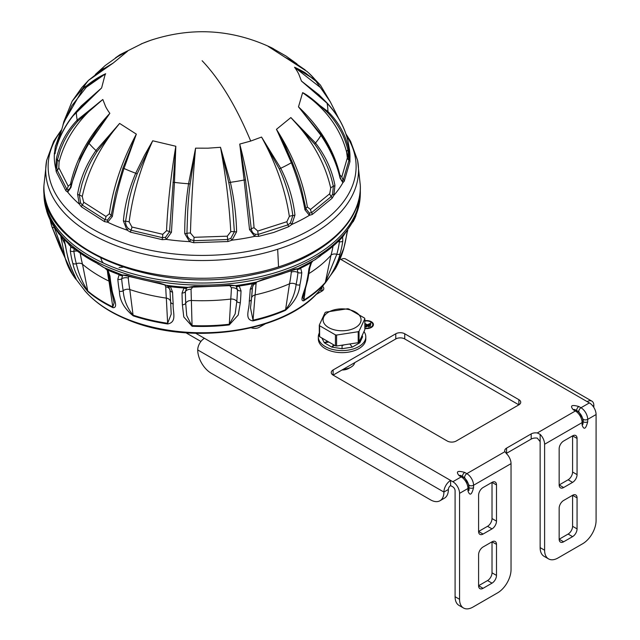 <?xml version="1.0" encoding="UTF-8"?>
<svg xmlns="http://www.w3.org/2000/svg" width="640" height="640" viewBox="0 0 640 640"><rect width="100%" height="100%" fill="white"/><g stroke="black" fill="none" stroke-linecap="round" stroke-linejoin="round"><path stroke-width="0.96" d="M333.12 369.952A6.328 3.656 0 0 0 331.264 372.536A6.328 3.656 0 0 0 333.12 375.12L447.256 441.024A6.328 3.656 0 0 0 456.208 441.024L518.872 404.84A6.328 3.656 0 0 0 520.728 402.256A6.328 3.656 0 0 0 518.872 399.672L404.736 333.776A6.328 3.656 0 0 0 395.784 333.776L333.12 369.952L333.12 375.12L395.784 338.944A6.328 3.656 0 0 1 404.736 338.944L518.872 404.84L518.872 399.672M537.296 432.968L540.136 434.36A9.496 5.48 60 0 1 544.608 444.248L582.096 422.608A9.496 5.48 -120 0 0 575.384 410.976A3.168 1.824 -60 0 1 576.968 410.824L574.864 409.608A3.168 1.824 120 0 0 573.28 409.768L575.384 410.976L537.296 432.968A6.328 3.656 0 0 0 531.184 433.912L506.568 448.128A6.328 3.656 0 0 0 504.712 450.712A6.328 3.656 0 0 0 504.928 451.656L466.84 473.648L464.736 472.432C457.488 470.4 455.624 471.48 459.144 475.664L461.248 476.88L452.856 481.72A9.496 5.48 60 0 1 459.568 493.352L459.568 599.304L455.088 596.72L455.088 490.768A3.168 1.824 -120 0 0 452.856 486.888L450.616 485.6L450.616 480.432L452.856 481.72M340.08 258.976L589.376 402.904L580.976 407.752L578.88 406.536C571.624 404.504 569.76 405.576 573.28 409.768M315.864 294.64L321.928 291.136A6.328 3.656 0 0 0 323.784 288.552A6.328 3.656 0 0 0 322.856 286.648M251.272 327.768A6.328 3.656 0 0 0 259.264 327.312L265.224 323.872M204.432 338.296A9.496 5.48 120 0 0 197.72 349.928A18.992 10.968 -120 0 0 211.144 373.184L430.472 499.816A18.992 10.968 -120 0 0 439.968 500.752A18.992 10.968 -120 0 0 443.904 492.056A9.496 5.48 -60 0 1 450.616 480.432L195.784 333.304M364.84 328.488A6.96 4.024 0 0 0 371.4 327.424A6.96 4.024 0 0 0 373.432 324.584A6.96 4.024 0 0 0 364.84 320.68M459.568 493.352L467.96 488.504A9.496 5.48 -120 0 0 461.248 476.88A3.168 1.824 -60 0 1 462.824 476.72L460.728 475.504A3.168 1.824 120 0 0 459.144 475.664M460.728 475.504L462.496 476.312A3.168 1.824 -60 0 1 464.736 472.432M462.688 476.64L464.6 477.52A3.168 1.824 120 0 1 466.84 473.648A9.496 5.48 60 0 1 473.552 485.272L511.04 463.632A9.496 5.48 -120 0 0 506.568 453.736L504.928 451.656M540.136 434.36L540.136 441.664L537.296 438.136A6.328 3.656 0 0 0 531.184 439.08L506.568 453.296A6.328 3.656 0 0 0 506.288 453.464M574.864 409.608L576.64 410.408A3.168 1.824 -60 0 1 578.88 406.536M576.832 410.744L578.744 411.624A3.168 1.824 120 0 1 580.976 407.752A9.496 5.48 60 0 1 587.696 419.376L596.088 414.536A9.496 5.48 -120 0 0 589.376 402.904M587.136 401.608A9.496 5.48 -60 0 1 591.88 401.144L345.696 259.008A9.496 5.48 120 0 0 340.952 259.48M591.88 401.144A9.496 5.48 -60 0 1 593.848 405.488A18.992 10.968 60 0 1 593.752 407.304M321.928 287.8L321.928 291.136L320.04 290.048M200.936 341.448L185.976 332.808M373.4 324.968A6.96 4.024 0 0 0 372.304 323.16M483.064 546.976A6.328 3.656 120 0 0 478.592 554.728L478.592 585.736A6.328 3.656 120 0 0 479.904 588.64A6.328 3.656 120 0 0 483.064 588.32L492.016 583.152A6.328 3.656 120 0 0 496.496 575.4L496.496 544.392A6.328 3.656 120 0 0 495.184 541.496A6.328 3.656 120 0 0 492.016 541.808L483.064 546.976M483.064 487.536A6.328 3.656 120 0 0 478.592 495.288L478.592 531.472A6.328 3.656 120 0 0 479.904 534.368A6.328 3.656 120 0 0 483.064 534.056L492.016 528.888A6.328 3.656 120 0 0 496.496 521.136L496.496 484.952A6.328 3.656 120 0 0 495.184 482.056A6.328 3.656 120 0 0 492.016 482.368L483.064 487.536M511.04 463.632L511.04 569.584A18.992 10.968 -60 0 1 497.616 592.848L472.992 607.056A18.992 10.968 -60 0 1 463.496 608A18.992 10.968 -60 0 1 459.568 599.304M467.96 490.936C469.824 496.072 471.688 495 473.552 487.704A3.168 1.824 180 0 1 469.08 487.704L468.984 490.424L468.888 487.216A3.168 1.824 0 0 1 467.96 488.504L467.96 490.936A3.168 1.824 0 0 0 468.888 489.64M596.088 414.536L596.088 520.488A18.992 10.968 -60 0 1 582.656 543.744L558.04 557.96A18.992 10.968 -60 0 1 548.544 558.896A18.992 10.968 -60 0 1 544.608 550.208L544.608 444.248M540.136 441.664L540.136 547.624L544.608 550.208M577.064 474.616L577.064 438.44A6.328 3.656 120 0 0 575.752 435.536A6.328 3.656 120 0 0 572.584 435.856L563.632 441.024A6.328 3.656 120 0 0 559.16 448.776L559.16 484.952A6.328 3.656 120 0 0 560.472 487.848A6.328 3.656 120 0 0 563.632 487.536L572.584 482.368A6.328 3.656 120 0 0 577.064 474.616L572.584 472.032L572.584 435.856L577.064 438.44M577.064 528.888L577.064 497.872A6.328 3.656 120 0 0 575.752 494.976A6.328 3.656 120 0 0 572.584 495.288L563.632 500.456A6.328 3.656 120 0 0 559.16 508.208L559.16 539.224A6.328 3.656 120 0 0 560.472 542.12A6.328 3.656 120 0 0 563.632 541.808L572.584 536.64A6.328 3.656 120 0 0 577.064 528.888L572.584 526.304L572.584 495.288L577.064 497.872M583.024 421.472L583.024 423.744A3.168 1.824 0 0 1 582.096 425.032C583.96 430.176 585.832 429.104 587.696 421.808L587.696 419.376A3.168 1.824 0 0 1 583.216 419.376L583.216 421.808A3.168 1.824 0 0 0 587.696 421.808M450.616 485.6A3.168 1.824 120 0 0 448.376 489.472L443.904 492.056L197.72 349.928M372.768 324.968A6.328 3.656 180 0 1 372.8 325.36A6.328 3.656 180 0 1 372.304 326.784M496.496 484.952L492.016 482.368L492.016 518.552A6.328 3.656 120 0 1 487.544 526.304L478.592 531.472L483.064 534.056M496.496 544.392L492.016 541.808L492.016 572.816A6.328 3.656 120 0 1 487.544 580.568L478.592 585.736L483.064 588.32M463.496 608L459.024 605.416A18.992 10.968 -60 0 1 455.088 596.72M563.632 541.808L559.16 539.224L568.112 534.056A6.328 3.656 120 0 0 572.584 526.304M563.632 487.536L559.16 484.952L568.112 479.784A6.328 3.656 120 0 0 572.584 472.032M548.544 558.896L544.072 556.312A18.992 10.968 -60 0 1 540.136 547.624M439.968 500.752L444.44 498.168A18.992 10.968 -120 0 0 448.376 489.472M364.84 321.056A6.328 3.656 180 0 1 372.8 324.584A6.328 3.656 180 0 1 370.952 327.168A6.328 3.656 180 0 1 364.84 328.112M370.88 324.544L370.432 324.28L365.856 327L370.88 324.544M364.84 323.896L366.848 325.056L364.84 326.216M364.84 326.736L370.968 323.12L367.296 324.8L364.84 323.384M370.6 325.992L368.376 326.832L370.6 325.992M366.848 325.056L366.848 325.576M367.296 324.8L367.296 325.32M343.84 247.96A3.168 1.976 -163.9 0 1 343.792 248.336C341.2 258.072 335.408 269.008 335.016 269.264L319.144 291.088A130.944 75.6 180 0 1 127.024 319.088A130.944 75.6 180 0 1 85.12 291.096A130.944 75.6 180 0 1 85.096 291.072M335.016 269.264L343.64 248.672A155.064 119.504 -148.8 0 0 346.424 235.792L347.296 231.256M342.6 236.632L342.808 240.928A155.064 114.744 38.9 0 1 340.136 253.648C337.68 263.352 332.656 273.2 325.056 283.2A138.288 79.84 180 0 1 303.696 300.808C298.752 301.272 305.84 289.488 306.816 281.112A155.064 89.528 -120 0 0 308.904 268.88L310.84 262.808A154.6 89.256 180 0 1 300.672 268.128L301.792 272.6A155.064 80.168 64.7 0 1 299.928 284.72C299.192 294.008 294.344 302.56 285.392 310.368A138.288 79.84 180 0 1 252.92 320.888C243.952 319.536 249.592 309.304 249.264 301.12A155.064 41.816 -101.4 0 0 250.232 289.288L252.384 283.76A154.6 89.256 180 0 1 239.232 286L241.032 290.856A155.064 29.712 82.1 0 1 240.344 302.64L238.248 314.984L229.248 324.92A138.288 79.84 180 0 1 192.08 326.256L183.776 316.952L182.368 304.728A155.064 14.176 -86.3 0 1 182.04 292.984L183.976 287.992A154.6 89.256 180 0 1 170.44 286.712L172.576 292.088A155.064 26.632 97.1 0 0 173.192 303.864C172.504 311.752 177.536 322.032 167.72 323.96A138.288 79.84 180 0 1 133.232 315.856C124.192 308.552 119.576 300.344 119.392 291.224A155.064 67.36 -70.1 0 1 117.824 279.224L119.16 274.664A154.6 89.256 180 0 1 107.92 270.12L109.96 276.048A155.064 77.696 114.2 0 0 111.768 288.144C112.304 296.048 119.248 307.904 113.008 307.68A138.288 79.84 180 0 1 88.032 291.736C79.8 282.12 74.728 272.632 72.792 263.28A155.064 107.2 -47.4 0 1 70.296 250.744L70.776 246.424A154.6 89.256 180 0 1 68.856 244.592M64.064 239.512L65.608 245.912A155.064 113.376 139.3 0 0 68.248 258.592C69.968 266.992 77.32 280.384 75.952 279.312A138.288 79.84 180 0 1 73.056 275.288A138.288 79.84 180 0 1 66.888 263.312M64.984 257.44L51.896 226.688M65.232 258.328A3.168 2.552 -14.8 0 1 65.152 258.088L60.032 247.232L51.848 226.56A3.168 1.848 -16.3 0 1 51.816 226.424A155.064 125.808 -11 0 1 50.136 219.872L51.848 226.56A3.168 1.848 -16.3 0 0 54.376 227.632A152.776 123.952 -11 0 1 54.256 227.216M103.416 263.032L102.064 261.496L100.856 258.176M122.936 267.16L119.072 267.6M85.144 291.128L73.056 275.288L65.152 258.088A3.168 2.552 -14.8 0 1 65.104 257.856L54.376 227.632A5.696 3.32 -16.3 0 1 54.52 227.624M75.992 278.704L75.664 278.52A138.608 80.024 180 0 1 65.104 257.856L60.72 236.064M70.872 246.416L70.776 246.424A3.168 2.816 -149.3 0 0 73 248.08M70.296 250.744A3.168 1.984 -7.7 0 0 73.872 251.336L74.224 248.136M88.032 291.736A3.168 2.136 -49.9 0 1 87.76 290.976C82.264 282.304 78.448 273.208 76.328 263.68A152.776 105.624 -47.4 0 1 73.872 251.336A5.696 3.568 172.3 0 1 76.904 251.064M111.768 288.144A3.168 2.248 168.5 0 1 110.512 286.76L114.112 302.824L112.808 306.96A138.608 80.024 180 0 1 87.76 290.976L82.52 264.256A5.696 3.768 -15 0 0 76.328 263.68A3.168 2.096 -15 0 1 72.792 263.28M105.416 268.264L107.92 270.12A3.168 0.8 150.6 0 1 107.08 270.024L108.688 274.592L110.512 286.76M121.992 274.872L119.16 274.664A3.168 2.432 -138.3 0 0 122.64 275.464L122.944 275.152M117.824 279.224A3.168 2.08 -5 0 0 121.656 278.84L122.648 275.472M133.232 315.856A3.168 1.288 -71.6 0 1 133.072 315.152C127.16 307.984 123.872 299.816 123.2 290.656A152.776 66.36 -70.1 0 1 121.656 278.84A5.696 3.752 175 0 1 128.288 278.048L128.848 276.536M173.192 303.864A3.168 2.36 175.9 0 1 170.632 301.8L171.208 314.128L167.64 323.272A138.608 80.024 180 0 1 133.072 315.152L129.792 289.544A5.696 4.104 -10.1 0 0 123.2 290.656A3.168 2.28 -10.1 0 1 119.392 291.224M72.168 247.264L73.872 248.392A157.848 91.128 0 0 0 97.792 263.656L104.072 267.624A155.584 89.824 0 0 0 112.888 271.464A155.584 89.824 0 0 0 122.152 274.928L126.504 275.256A157.848 91.128 0 0 0 159.528 283.016L170.44 286.712A3.168 1.4 142.2 0 1 168.584 286.664L170.016 290.2A152.776 26.24 97.1 0 0 170.632 301.8A5.696 4.24 -4.1 0 0 166.328 298.128L167.64 323.272A3.168 0.64 -81.6 0 0 167.72 323.96M188.856 287.176A3.168 2.344 -89 0 1 188.088 287.336A3.168 2.344 -89 0 1 187.976 287.336L183.976 287.992A3.168 1.864 -138.5 0 0 186.712 288.072L186.656 288.136M186.808 287.96A3.168 1.864 -138.5 0 1 186.712 288.072L188 287.336A3.168 2.344 -91.1 0 1 187.752 287.328M182.04 292.984A3.168 2.128 -1.1 0 0 185.376 291.648L186.544 288.28M192.08 326.256L186.736 315.592L185.696 303.224A152.776 13.968 -86.3 0 1 185.376 291.648A5.696 3.832 178.9 0 1 191.064 289.232L192.864 286.92M240.344 302.64A3.168 2.352 -175.4 0 1 236.808 301.384L235.168 313.848L229.304 324.232A138.608 80.024 180 0 1 192.056 325.576L191.376 300.496A5.696 4.264 -2.2 0 0 185.696 303.224A3.168 2.368 -2.2 0 1 182.368 304.728M159.528 283.016A3.168 0.696 99.2 0 0 159.832 283.672L166.16 285.272A3.168 1.712 98.9 0 0 166.2 285.28A155.584 89.824 0 0 0 187.976 287.336L194.104 286.28A157.848 91.128 0 0 0 229.688 285L239.232 286A3.168 2.032 137.8 0 1 236.152 286.184L237.488 289.776A152.776 29.272 82.1 0 1 236.808 301.384A5.696 4.24 4.6 0 0 230.752 299.08L229.304 324.232A3.168 0.504 -96.6 0 1 229.248 324.92M229.688 285A3.168 0.448 84.2 0 1 229.488 285.64L235.336 285.632A3.168 2.552 84.4 0 0 235.44 285.624A155.584 89.824 0 0 0 256.6 282.024L263.296 279.28A3.168 1 76.4 0 1 262.88 279.96L256.608 282.016A3.168 1.44 -102.4 0 1 256.6 282.024L252.384 283.76A3.168 1.224 -144.2 0 0 253.928 283.688L252.416 287.424A3.168 2.112 3.1 0 0 252.408 287.232M254 283.144A3.168 1.224 -144.2 0 1 253.928 283.688L256.424 282.064A3.168 1.44 -104 0 1 256.36 282.072M252.92 320.888A3.168 0.952 -102.8 0 0 253.04 320.192L250.504 307.928L251.384 299.496M299.928 284.72A3.168 2.24 -168.2 0 1 296.112 284.424C295.016 293.648 291.504 302.056 285.592 309.656A138.608 80.024 180 0 1 253.04 320.192L255.096 294.928A5.696 4.208 6.4 0 0 251.608 297.696M298.216 268.52L300.672 268.128A3.168 2.56 139.8 0 1 297.128 269.176L297.952 272.488A152.776 78.984 64.7 0 1 296.112 284.424A5.696 4.024 11.8 0 0 289.504 283.792L285.592 309.656A3.168 1.56 -113.5 0 1 285.392 310.368M312.464 261.28L310.84 262.808A3.168 0.648 -153.5 0 0 311.456 262.72L309.872 267.616L307.768 279.952L302.968 297.632L303.936 300.072L305.456 288.736M340.136 253.648A3.168 2.032 -164.3 0 1 336.808 254.296L325.336 282.416A138.608 80.024 180 0 1 303.936 300.072A3.168 1.896 -122 0 1 303.696 300.808M339.56 240.288L339.44 241.76A152.776 113.056 38.9 0 1 336.808 254.296A5.696 3.656 15.7 0 0 330.952 255.304L325.336 282.416A3.168 2.296 -138.2 0 1 325.056 283.2M122.152 274.928L104.072 267.624M263.296 279.28A157.848 91.128 0 0 0 294.392 269.208L298.08 268.592L315.384 259.552L320.376 255.632A3.168 1.936 56.9 0 1 319.848 256.344L342.28 237.552L354.032 220.032A3.168 2.488 26.1 0 1 353.976 220.16A3.168 2.488 26.1 0 1 353.912 220.28M314.432 260.04L319.848 256.344M320.376 255.632A157.848 91.128 0 0 0 340.824 238.776L341.712 237.552M46.648 211A157.848 91.128 0 0 0 48.416 215.984A157.848 91.128 0 0 0 56.736 230.744L58.92 233.856L71.848 247.272L103.504 267.384M164.896 285.008L165.736 286.84A5.696 3.824 178 0 1 170.016 290.2A3.168 2.128 178 0 0 172.576 292.088M166.44 285.312A3.168 1.712 100.6 0 1 166.32 285.304L168.584 286.664M188.048 287.336A3.168 2.344 -91.1 0 1 188 287.336L229.488 285.64M229.752 285.616L231.416 287.776A5.696 3.824 -177.8 0 1 237.488 289.776A3.168 2.12 -177.8 0 0 241.032 290.856M236.152 286.184L235.552 285.616M252.896 285.496A5.696 3.808 -176.9 0 1 256.032 283.592L256.624 282.016M291.096 271.048L291.296 272.168A5.696 3.704 -174.1 0 1 297.952 272.488A3.168 2.056 -174.1 0 0 301.792 272.6M338.248 241.616A5.696 3.504 -171.9 0 1 339.44 241.76A3.168 1.944 -171.9 0 0 342.808 240.928M340.824 238.776A3.168 2.272 43.3 0 1 340.48 239.32M294.392 269.208A3.168 1.512 67.4 0 1 293.848 269.928L262.88 279.96M194.104 286.28L194.168 286.92M126.504 275.256A3.168 1.24 107.5 0 0 126.992 275.96L159.832 283.672M97.792 263.656A3.168 1.712 117 0 0 98.352 264.376M73.872 248.392A3.168 2.096 128.8 0 0 74.336 249.056M56.736 230.744A3.168 2.384 143.8 0 0 56.952 231.144A3.168 2.384 143.8 0 0 57.216 231.44M363.968 331.584A23.736 13.704 180 0 1 365.808 336.872L365.808 338.944A23.736 13.704 180 0 1 342.072 352.648A23.736 13.704 180 0 1 318.328 338.944L318.328 336.872A23.736 13.704 180 0 1 319.304 333M365.808 336.872A23.736 13.704 180 0 1 342.072 350.584A23.736 13.704 180 0 1 318.328 336.872M344.296 344.824L342.072 345.608M321.872 338.008L324.336 342.784L331.832 347.112L342.072 348.696L352.304 347.112L359.8 342.784L362.544 336.872L362.184 335.432M362.544 336.872L361.576 336.736M359.8 342.784L358.848 342.304M352.304 347.112L349.872 343.96M334.448 345.264L331.832 347.112L333.624 344.792M342.072 348.696L342.072 345.168M328.864 342.048L324.336 342.784L327.44 341.224M309.136 73.368L306.976 71.44L268.176 46.4L273.152 48.608M295.576 63.016L284.872 57.16L294.104 62.08M55.248 152.016L59.992 134.256M60.392 132.864A3.168 2.392 -154.4 0 0 60.024 133.368A3.168 2.392 -154.4 0 0 59.88 133.824L55.312 146.664L54.304 154.952A3.168 3.144 -19.2 0 1 54.856 153.472M71.944 116.944L101.608 87.96L76.344 111.84C65.936 123.904 59.016 136.904 55.576 150.832L54.304 154.952A147.856 85.36 0 0 0 55.744 168.56L56.24 171.752L65.904 190.792L67.696 192.104A147.856 85.36 0 0 0 79.208 204.008A3.168 1.056 -27.8 0 1 80.576 202.792L82.256 205.096A5.384 3.456 131.7 0 0 83.664 202.176L105.96 216.464L109.312 213.856C113.128 187.312 122.136 160.736 136.344 134.136L122.928 168.112L115.608 193.144L111.184 215.432L107.488 220.032A3.168 2.224 -98.1 0 0 107.656 222.232A147.856 85.36 0 0 0 126.976 230.08L128.336 228.504L131.016 230.232A5.384 2.016 110.2 0 0 131.928 227.016L162.744 234.304L166.52 230.76C167.808 203.544 170.904 175.376 175.824 146.256L169.56 231.688L165.536 237.304A3.168 1.304 -109.6 0 0 166.288 239.384A147.856 85.36 0 0 0 189.584 241.624A3.168 0.56 -61.4 0 0 190.68 239.72L193.824 240.688L194.064 237.312L227.312 236.176L230.768 231.68C229.272 204.488 225.848 176.368 220.504 147.296L228.8 182.696C230.36 190.368 231.664 199.024 232.704 208.672L234.376 231.736A5.384 2.16 -3 0 0 230.768 231.68M80.568 202.792L79.36 195.048L82.048 183.76L84.896 175.288C89.72 163.096 91.928 159.736 97.008 151.512A3.168 0.84 -144 0 1 95.976 150.504C86.32 164.272 80.192 178.832 77.584 194.176L79.208 204.008L81.432 206.84L104.44 221.584L107.656 222.232L112.36 216.456A3.168 1.448 -171.4 0 1 111.184 215.432A5.384 2.32 8.1 0 0 109.312 213.856M107.488 220.032L105.008 219.672L82.256 205.096A3.168 2.032 131.7 0 0 81.432 206.84M128.336 228.504C126.4 226.624 125.48 224.224 125.576 221.28L129.056 200.336C132.184 187.104 133.672 183.256 137.16 173.896L135.712 173.216C128.896 189.152 124.784 205.056 123.384 220.936L126.976 230.08L130.472 232.16L162.28 239.68L166.288 239.384L171.448 232.312A3.168 1.336 -176.1 0 1 169.56 231.688A5.384 2.152 2.7 0 0 166.52 230.76M165.536 237.304L162.448 237.672L131.016 230.232A3.168 1.184 110.1 0 0 130.472 232.16M190.68 239.72C188.36 238.408 187.104 236.288 186.92 233.36L187.656 211.856C188.48 198.104 188.944 194 190.152 184.024L188.576 183.744C185.936 200.928 184.664 217.536 184.744 233.584L189.584 241.624L193.68 242.704L227.992 241.528L232 240.168L230.816 238.352L227.736 239.528L193.824 240.688L193.68 242.704M190.152 184.024L195.576 148.152L208.024 148.176L220.504 147.296L230.376 182.312C234.184 199.136 236.264 215.64 236.6 231.808L232 240.168A147.856 85.36 0 0 0 254.68 236.352L258.552 236.384L273.632 232.496L288.592 226.736L291.816 224.432A147.856 85.36 0 0 0 309.384 215.32A3.168 2.432 -85.2 0 0 309.384 213.12L311.624 212.592A5.384 3.384 59.9 0 1 310.52 209.456L329.736 193.744L330.696 188.024C325.016 162.832 311.736 139.336 290.864 117.56L314.632 144.048C319.088 150.048 323.152 157.216 326.832 165.56C329.448 171.432 331.616 178.36 333.328 186.344A5.384 2.656 -12.4 0 0 330.696 188.024M309.392 213.12L305.912 208.76L301.296 188.336C297.504 175.408 295.864 171.632 292.296 162.312L291.36 162.728C297.72 178.872 302.256 194.584 304.968 209.856L309.384 215.32L312.28 214.456L332.104 198.248L333.896 195.28A3.168 1.184 -158 0 0 332.584 194.16L331.224 196.568L311.624 212.592A3.168 1.992 59.9 0 1 312.28 214.456M349.944 158.48A3.168 1.368 177.8 0 0 348.96 157.656L348.976 160.248L343.336 179.592A5.384 4.344 29 0 1 341.832 176.8L347.352 157.84A5.384 4.248 3.9 0 0 348.976 160.248A3.168 2.496 4 0 1 349.928 161.688L349.944 158.48A147.856 85.36 0 0 0 349.536 149.944L347.912 140.816C344.608 127.216 337.664 114.696 327.088 103.248L301.64 81.216L318.848 94.72L327.088 103.248A125.784 72.624 180 0 1 327.912 111.504C338.32 121.784 345.248 134.152 348.688 148.584L349.944 158.48M304.968 209.856A3.168 1.496 -9.6 0 0 305.912 208.76A5.384 2.392 170.7 0 1 307.4 207.072C302.944 180.592 292.624 154.68 276.448 129.336L290.864 117.56L315.52 142.984C325.56 155.96 332.032 170.088 334.936 185.36L333.896 195.28A147.856 85.36 0 0 0 342.896 182.672L344.232 181.256L349.928 161.688M249.544 229.632A3.168 1.36 -5.2 0 0 251.272 228.888L245.512 179.888L244.12 180L249.544 229.632L254.68 236.352A3.168 1.56 -73.5 0 0 255.288 234.232C253.04 233.52 251.704 231.736 251.272 228.888A5.384 2.184 175.8 0 1 254.056 227.76C252.016 200.424 247.24 172.528 239.728 144.064L250.712 141.056L261.56 137.056L280.712 168.248C288.4 183.56 293.144 199.16 294.944 215.056L291.816 224.432A3.168 0.584 -137.8 0 0 290.424 222.952L287.96 224.856L258.272 234.392A5.384 1.784 79.1 0 1 257.792 231.048L286.896 221.704L289.352 216.424C285.368 189.96 276.104 163.504 261.56 137.056L279.352 169.024C282.688 176.048 285.664 184.144 288.28 193.312C290.16 199.776 291.672 207.192 292.816 215.552L290.424 222.952M56.24 171.752A3.168 2.464 165.1 0 1 57.192 170.24L56.832 167.664A3.168 1.36 -4.4 0 0 55.744 168.56L56.392 158.6C59.696 144.032 66.64 131.2 77.216 120.088L102.832 99.496L105.6 106.536A100.592 58.072 0 0 0 108.832 111.92L109.856 113.336L88.992 143.288C80.288 157.864 74.296 172.568 71.008 187.384L67.696 192.104A3.168 2.88 -83.5 0 1 68.144 189.944L66.752 189.064L57.192 170.24A5.384 4.192 165.2 0 0 58.808 167.72L68.184 186.176L70.448 184.312C76.032 159 89.168 135.344 109.856 113.336L98.408 127.656L88.52 142.736L81.248 156.216L70.784 186.176A3.168 1.632 -168.1 0 0 70.696 186.408L70.128 188.24L68.144 189.944M339.784 175.408A5.384 2.736 166.9 0 1 339.936 175.072C333.944 149.976 320.128 127.24 298.488 106.872L302.632 92.648C307.432 94.792 315.784 101.48 327.68 112.72C332.376 117.512 336.728 123.568 340.728 130.896C343.576 136.056 345.968 142.384 347.92 149.888L348.96 157.656M334.936 185.36A3.168 1.536 169.5 0 1 333.328 186.344L332.584 194.152M332.104 198.248A3.168 2.192 40.9 0 0 331.224 196.568A5.384 3.728 40.8 0 1 329.736 193.744M307.4 207.072L310.52 209.456M292.128 162.392L276.448 129.336M292.296 162.312L285.24 146.16L277.544 131.312M236.6 231.808A3.168 1.312 178.7 0 1 234.376 231.736L230.816 238.344M227.992 241.528L227.736 239.528A5.384 0.664 81.8 0 1 227.312 236.176M184.744 233.584A3.168 1.312 -0.1 0 0 186.92 233.36A5.384 2.136 -178.5 0 1 190.448 233.056L194.064 237.312M137.16 173.896L152.712 140.784L175.824 146.256L174.456 182.392A125.784 72.624 180 0 0 188.576 183.744L195.56 148.24C192.936 177.32 191.232 205.592 190.448 233.056M172.984 182.376L174.456 182.392L171.448 232.312M162.28 239.68A3.168 0.76 96.8 0 1 162.448 237.672A5.384 1.288 96.8 0 0 162.744 234.304M123.384 220.936A3.168 1.352 5.1 0 0 125.576 221.28A5.384 2.272 -173 0 1 129.152 221.92L131.928 227.016M97.008 151.512L119.616 123.424L136.344 134.136L124.008 168.464A125.784 72.624 180 0 0 135.712 173.216L144.448 155.416L152.672 140.872C140.44 167.992 132.6 195.008 129.152 221.92M122.92 168.112L124.008 168.464C118.728 184.88 114.84 200.88 112.36 216.456M104.44 221.584A3.168 1.768 114.3 0 1 105.008 219.672A5.384 3.008 114.3 0 0 105.96 216.464M77.584 194.176A3.168 1.488 9.5 0 0 79.36 195.048A5.384 2.56 -168.5 0 1 82.272 196.536L83.664 202.176M88.52 142.736A3.168 0.512 -149.8 0 0 88.992 143.288A125.784 72.624 180 0 0 95.976 150.504L119.616 123.424C100.16 146.392 87.712 170.76 82.272 196.536M70.68 186.624L70.128 188.24M64.368 121.352L82.856 89.2C89.2 83.136 97.32 77.52 105.528 73.792L105.664 73.728A100.592 58.072 0 0 0 104.936 75.232L101.608 87.96L81.432 105.776L76.568 111.256A3.168 1.16 -139.6 0 0 76.448 111.352C65.928 123.576 58.984 136.648 55.6 150.56A3.168 1.848 -166.7 0 1 55.704 150.296M54.296 153.408A3.168 2.664 -175.8 0 1 55.256 151.912A5.384 4.528 -175.9 0 0 55.28 151.896M62.952 125.072L63.856 121.6A3.168 1.896 13.3 0 1 64.008 121.24L72.152 101.192L83.144 87.992L105.528 73.792L86.28 87.28L71.792 105.816L63.36 123.96L57.888 142.744M63.184 124.44L63.832 121.968M99.92 71.056L113.232 63.024L88.544 80.336L81.632 87.76L88.656 80.216A3.168 1.864 -133 0 1 88.792 80.104M95.344 74.48L105.192 65.552L119.84 55.024L127.568 51.216L113.232 63.024L98.544 72.088M115.896 57.592L127.448 51.256L119.872 54.752L115.624 57.776M116.528 57.168L126.432 51.624M320.424 87.536L294.536 67.256C295.136 67.376 304.152 71.84 306.008 73.384L315.92 81.216L328.992 99.704M326.552 102.44L301.48 81.112L298.752 74.056A100.592 58.072 0 0 0 295.552 68.672L294.536 67.256L315.448 80.024L320.472 85.16L308.896 73.144M325.28 141.144L321.264 134.76L320.968 135.336C330.36 149.416 336.728 163.688 340.072 178.16L342.896 182.672A3.168 2.992 -102.8 0 0 342.288 180.552L343.336 179.592A3.168 2.552 29 0 1 344.232 181.256M348.688 148.584A3.168 1.736 167.1 0 1 347.92 149.888A5.384 3.048 -14.5 0 0 346.632 152.08L347.352 157.84M327.688 112.72A3.168 1.72 -45.9 0 0 327.912 111.504L302.632 92.648C325.56 108.336 340.232 128.144 346.632 152.08M255.288 234.232L258.272 234.392A3.168 1.048 79 0 1 258.552 236.384M294.944 215.056A3.168 1.384 173.6 0 1 292.816 215.552A5.384 2.336 -8.3 0 0 289.352 216.424M288.592 226.736A3.168 1.44 65 0 0 287.96 224.856A5.384 2.456 64.9 0 1 286.896 221.704M70.928 185.312A5.384 2.632 12.3 0 0 70.448 184.312M65.904 190.792A3.168 2.448 141.1 0 1 66.752 189.064A5.384 4.168 141.1 0 0 68.184 186.176M271.976 48.016L273.52 48.8M276.968 130.264L291.36 162.728A125.784 72.624 180 0 1 280.712 168.248L279.352 169.024M142.496 43.408L119.92 54.728M342.296 180.552L341.048 179.72L340.232 177.352A3.168 1.688 -12.5 0 0 340.032 176.952M56.832 167.664L57.408 159.84A5.384 2.944 -165.8 0 1 59.088 161.936L58.808 167.72M339.936 175.072L341.832 176.8M254.056 227.76L257.792 231.048M321.264 134.76L298.488 106.872M245.512 179.888L239.728 144.064M228.8 182.696L230.376 182.312A125.784 72.624 180 0 0 244.12 180L239.784 144.408M314.632 144.048A3.168 1.016 141.5 0 0 315.52 142.984A125.784 72.624 180 0 0 320.968 135.336L298.744 107.128M56.392 158.6A3.168 1.68 12.5 0 0 57.408 159.84L60.592 149.328L63.904 141.664C69.456 130.84 71.96 128.104 77.624 121.288L102.664 99.608C79.936 117.008 65.408 137.784 59.088 161.936M77.624 121.288L77.216 120.088A125.784 72.624 180 0 1 76.344 111.84A3.168 1.16 -139.6 0 1 76.448 111.352L81.256 105.968M343.352 369.216A12.664 7.312 0 0 0 351.024 367.112A12.664 7.312 0 0 0 354.664 362.68M341.976 370.008A9.496 5.48 0 0 0 348.784 368.4L351.024 367.112M359.048 342.184L364.84 329.704L364.84 318.736L359.048 331.224L359.048 342.184A23.424 13.52 0 0 1 358.208 342.672L358.208 331.712L336.584 335.056L336.584 346.016L358.208 342.672M364.84 318.736A23.424 13.52 0 0 0 364.536 318.08L348.704 308.936A23.424 13.52 0 0 0 347.56 308.76L325.928 312.112A23.424 13.52 180 0 0 325.096 312.592L319.304 325.08L319.304 336.04A23.424 13.52 0 0 0 319.608 336.696L335.44 345.84A23.424 13.52 0 0 0 336.584 346.016M335.44 345.84L335.44 334.88L319.608 325.736L319.608 336.696M319.304 325.08A23.424 13.52 0 0 0 319.608 325.736M335.44 334.88A23.424 13.52 0 0 0 336.584 335.056M358.208 331.712A23.424 13.52 0 0 0 358.632 331.472A23.424 13.52 0 0 0 359.048 331.224M355.496 327.576A18.992 10.96 180 0 1 323.728 322.656A18.992 10.96 180 0 1 346.984 309.232A18.992 10.96 180 0 1 355.496 327.576M395.784 333.776L395.784 338.944M404.736 333.776L404.736 338.944M506.568 448.128L506.568 453.296M531.184 433.912L531.184 439.08M473.552 487.704L473.552 485.272A3.168 1.824 0 0 1 469.08 485.272L468.888 487.368M464.6 477.52L469.08 485.272M582.096 425.032L582.096 422.608A3.168 1.824 0 0 0 583.024 421.312C582.728 416.824 580.712 413.328 576.968 410.824M578.744 411.624L583.216 419.376M593.848 405.488L592.864 406.056M496.496 575.4L492.016 572.816M492.016 583.152L487.544 580.568M496.496 521.136L492.016 518.552M492.016 528.888L487.544 526.304M572.584 482.368L568.112 479.784M572.584 536.64L568.112 534.056M370.432 324.28L370.432 324.8M370.432 322.992L370.432 323.512M370.152 325.736L370.152 326.256M346.424 235.792A3.168 1.92 8.4 0 0 346.608 235.312L343.792 248.336A3.168 1.976 -163.9 0 1 343.64 248.672M75.952 279.312A3.168 2.36 -37.9 0 1 75.664 278.52L75.56 277.792M68.248 258.592A3.168 2.04 164.4 0 1 67.928 258.032C70.328 267.16 75.44 277.624 74.96 276.528L75.984 278.472M65.608 245.912A3.168 1.952 171.9 0 1 65.256 245.2L67.928 258.032M113.008 307.68A3.168 1.664 -64.1 0 1 112.808 306.96L108.992 281.136A148.656 74.488 -65.8 0 1 107.36 270.536M109.96 276.048A3.168 2.064 174.3 0 1 108.688 274.592M250.232 289.288A3.168 2.112 3.1 0 0 252.416 287.424L251.448 299.192A3.168 2.336 6.4 0 0 251.456 298.888A152.776 41.2 -101.4 0 0 252.392 287.616M249.264 301.12A3.168 2.336 6.4 0 0 251.448 299.192L250.504 307.928M308.904 268.88A3.168 2.04 6.5 0 0 309.872 267.616M306.816 281.112A3.168 2.2 13 0 0 307.768 279.952M347.424 231.08L346.608 235.312A3.168 1.92 8.4 0 0 346.576 234.816M43.912 192.872A158.224 91.352 180 0 0 111.368 266.504A158.224 91.352 180 0 0 274.28 272.976A158.224 91.352 180 0 0 360.336 192.856L360.232 196.072A158.16 91.312 180 0 1 273.424 275.32A158.16 91.312 180 0 1 111.408 268.616A158.16 91.312 180 0 1 44.016 196.072L48.416 215.984L58.848 233.776M354.032 220.032A157.848 91.128 0 0 0 355.84 215.984L360.232 196.072M61.432 236.904A144.808 83.6 0 0 0 65.08 244.12M80.32 253.56A148.656 102.776 132.6 0 0 82.52 264.256A144.808 83.6 0 0 0 108.992 281.136A5.696 4.04 -11.5 0 1 109.568 281.472M128.288 278.048A148.656 64.576 109.9 0 0 129.792 289.544A144.808 83.6 0 0 0 166.328 298.128A148.656 25.528 -82.9 0 1 165.736 286.84M191.064 289.232A148.656 13.592 93.7 0 0 191.376 300.496A144.808 83.6 0 0 0 230.752 299.08A148.656 28.48 -97.9 0 0 231.416 287.776M256.032 283.592A148.656 40.088 78.6 0 1 255.096 294.928A144.808 83.6 0 0 0 289.504 283.792A148.656 76.856 -115.3 0 0 291.296 272.168M309.04 273.504A144.808 83.6 0 0 0 330.952 255.304A148.656 110.008 -141.1 0 0 332.968 246.512M346.664 151.792L349.368 160.608M360.312 185.416A158.208 91.344 180 0 1 278.544 266.904A158.208 91.344 180 0 1 43.936 185.408C38.528 248.464 156.048 296.624 254.08 274.424C316.848 262.288 362.232 225.208 360.312 185.416L357.592 160.368A156.4 90.296 180 0 1 277.672 249.288A156.4 90.296 180 0 1 115.352 245.352A156.4 90.296 180 0 1 46.664 160.352L43.936 185.416M277.672 249.288L278.544 266.904M346.472 135.56A153.984 88.904 180 0 1 276.504 244.36A153.984 88.904 180 0 1 98.44 232.248A153.984 88.904 180 0 1 60.944 131.024M71.008 187.384A3.168 1.632 -168.1 0 1 70.696 186.408L81.136 156.456M72.152 101.192L63.856 121.6A3.168 1.896 13.3 0 0 63.952 122.416M82.856 89.2A3.168 2.208 -131.5 0 1 83.144 87.992A125.784 72.624 180 0 1 88.544 80.336A3.168 1.864 -133 0 1 88.656 80.216L103.536 68.592M55.576 150.832A3.168 1.848 -166.7 0 1 55.6 150.56L54.728 153.856L55.352 153M308.512 72.8A125.784 72.624 180 0 1 315.448 80.024A3.168 2.368 131.4 0 1 315.92 81.208M347.912 140.816A3.168 1.904 -13.2 0 0 347.896 140.76L348.168 141.944M340.072 178.16A3.168 1.688 -12.5 0 0 340.232 177.352C337.456 165.024 332.368 152.784 324.976 140.648M153.536 39.352A100.592 58.072 0 0 0 150.592 40.328L150.592 40.328A100.592 58.072 0 0 0 145.144 42.344L142.976 43.224M202.128 60.736C220.008 79.592 236.2 106.36 250.712 141.056M462.824 476.72C466.568 479.224 468.584 482.72 468.888 487.216M583.024 421.312L583.024 423.744M372.8 325.36L372.8 324.584M85.112 291.088C95.592 302.952 109.872 312.544 127.952 319.856C189.616 346.088 285.08 332.688 319.144 291.088M347.784 230.568L347.248 231.856M63.872 239.464L65.256 245.2M107.08 270.024L104.576 267.848M235.336 285.632L236.048 286.072M312.792 261.088L311.456 262.72M43.96 189.112L44.016 196.072M298.08 268.616L293.848 269.928M126.992 275.96L122.176 274.944M353.184 221.744L355.84 215.984M360.336 192.856L360.296 189.112M305.232 69.976L292.008 60.84M61.24 130.088L53.696 141.248L46.664 160.368M345.952 133.968L350.56 141.24L357.592 160.368M55.312 146.664L60.672 131.928M80.592 106.68L81.432 105.776M102.352 69.376L103.888 68.352M55.272 146.824L55.568 145.6M330.624 102.392L320.392 85.064M320.632 87.808L330.28 101.8L338.696 118.432M81.248 156.216L79.88 159.128M71.792 105.816L71.536 106.28M81.784 87.576L72.184 101.144M115.384 57.936L119.872 54.76M273.656 48.872L271.64 47.784C232.288 29.256 191.936 26.768 150.592 40.328L141.16 43.928M327.024 144.136L324.912 140.52M296.968 63.896L286.072 56.072L271.84 47.952M319.448 95.28L318.848 94.72M347.896 140.76C344.584 127.024 337.592 114.384 326.92 102.84L319.016 94.88"/></g></svg>
